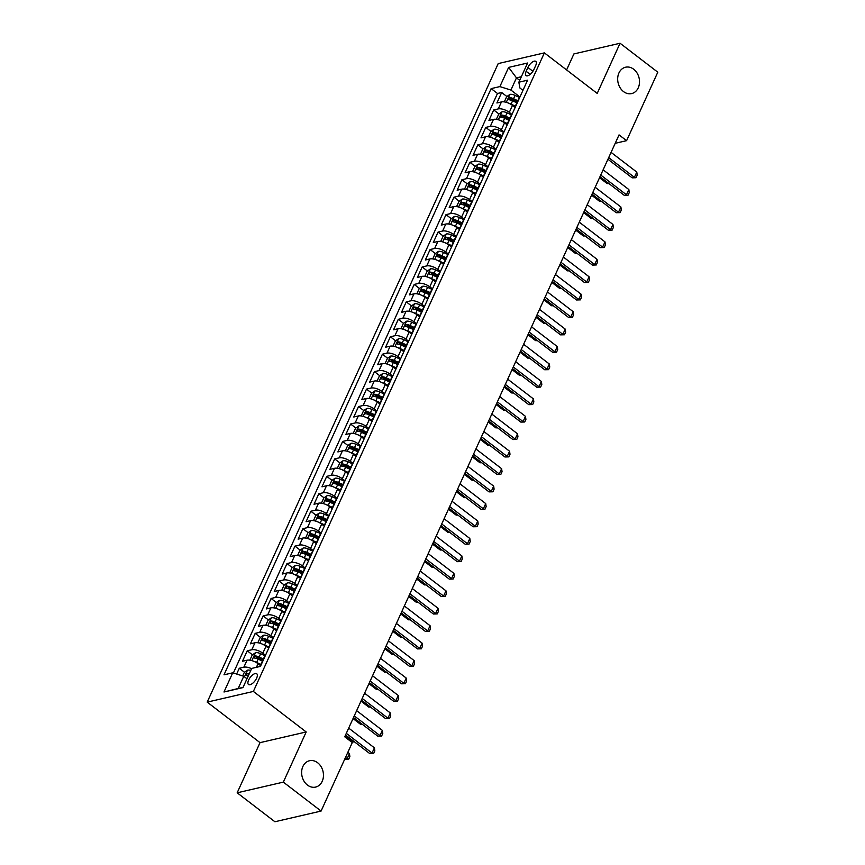 <?xml version="1.0" encoding="UTF-8"?>
<svg xmlns="http://www.w3.org/2000/svg" width="865" height="865" viewBox="0 0 865 865"><rect width="100%" height="100%" fill="white"/><g stroke="black" fill="none" stroke-linecap="round" stroke-linejoin="round"><path stroke-width="1.3" d="M317.639 762.746A13.526 10.758 -103 0 1 323.413 776.597A13.526 10.758 -103 0 1 315.595 787.085A13.526 10.758 -103 0 1 307.453 785.074A13.526 10.758 -103 0 1 301.68 771.223A13.526 10.758 -103 0 1 309.497 760.735A13.526 10.758 -103 0 1 317.639 762.746M633.688 69.232A13.526 10.758 -103 0 1 639.462 83.094A13.526 10.758 -103 0 1 631.645 93.582A13.526 10.758 -103 0 1 623.503 91.571A13.526 10.758 -103 0 1 617.729 77.72A13.526 10.758 -103 0 1 625.546 67.221A13.526 10.758 -103 0 1 633.688 69.232M256.613 678.203A6.769 2.952 -52.5 0 0 256.732 673.759A6.769 2.952 -52.5 0 0 248.623 680.052A6.769 2.952 -52.5 0 0 248.504 684.496A6.769 2.952 -52.5 0 0 256.613 678.203M237.172 792.805L283.342 782.122L306.199 731.963L260.03 742.646L237.172 792.805L274.908 821.75L321.077 811.067L352.282 742.581L344.735 736.796L619.048 134.886L626.595 140.671L657.8 72.195L620.064 43.25L573.895 53.933L566.597 69.935M260.03 742.646L207.2 702.12L498.208 63.578L544.377 52.884L253.369 691.438L207.2 702.12M515.151 107.455L512.48 105.4A8.455 3.557 -155.5 0 0 501.451 101.929L496.899 102.978L501.668 92.512L506.912 96.534M510.75 99.486L512.329 100.697M511.972 114.429L509.301 112.385A8.455 3.557 -155.5 0 0 498.272 108.904L493.71 109.963L498.964 113.985M502.803 116.926L504.382 118.137M493.71 109.963L488.941 120.43L493.493 119.37A8.455 3.557 -155.5 0 1 504.522 122.852L507.204 124.906M499.256 142.347L496.575 140.292A8.455 3.557 -155.5 0 0 485.546 136.821L480.994 137.87L485.762 127.404L491.006 131.437M494.856 134.378L496.434 135.589M491.298 159.798L488.628 157.744A8.455 3.557 -155.5 0 0 477.599 154.262L473.036 155.322L477.815 144.855L483.059 148.877M486.898 151.829L488.476 153.029M483.351 177.238L480.67 175.184A8.455 3.557 -155.5 0 0 469.641 171.713L465.089 172.762L469.857 162.296L475.112 166.329M478.95 169.27L480.529 170.481M475.404 194.69L472.723 192.636A8.455 3.557 -155.5 0 0 461.694 189.165L457.142 190.213L461.91 179.747L467.154 183.769M471.003 186.721L472.571 187.932M467.446 212.13L464.775 210.087A8.455 3.557 -155.5 0 0 453.747 206.605L449.184 207.665L453.963 197.188L459.207 201.221M463.045 204.162L464.624 205.373M459.499 229.582L456.817 227.527A8.455 3.557 -155.5 0 0 445.789 224.057L441.236 225.105L446.005 214.639L451.26 218.661M455.098 221.613L456.677 222.824M451.552 247.033L448.87 244.979A8.455 3.557 -155.5 0 0 437.841 241.497L433.289 242.557L438.058 232.09L443.302 236.113M447.151 239.054L448.719 240.265M443.594 264.474L440.923 262.419A8.455 3.557 -155.5 0 0 429.894 258.949L425.331 259.997L430.11 249.531L435.355 253.564M439.193 256.505L440.772 257.716M435.646 281.925L432.965 279.871A8.455 3.557 -155.5 0 0 421.936 276.389L417.384 277.449L422.152 266.982L427.407 271.005M431.246 273.956L432.824 275.156M427.699 299.366L425.018 297.311A8.455 3.557 -155.5 0 0 413.989 293.841L409.437 294.889L414.205 284.423L419.449 288.456M423.299 291.397L424.866 292.608M419.741 316.817L417.071 314.763A8.455 3.557 -155.5 0 0 406.042 311.292L401.479 312.341L406.258 301.874L411.502 305.896M415.341 308.848L416.919 310.059M411.794 334.258L409.113 332.214A8.455 3.557 -155.5 0 0 398.084 328.732L393.532 329.792L398.3 319.315L403.555 323.348M407.393 326.289L408.972 327.5M403.847 351.709L401.165 349.655A8.455 3.557 -155.5 0 0 390.137 346.184L385.585 347.233L390.353 336.766L395.597 340.788M399.446 343.74L401.014 344.951M395.889 369.16L393.218 367.106A8.455 3.557 -155.5 0 0 382.189 363.624L377.627 364.684L382.406 354.218L387.65 358.24M391.488 361.181L393.067 362.392M387.942 386.601L385.26 384.547A8.455 3.557 -155.5 0 0 374.231 381.076L369.679 382.125L374.448 371.658L379.703 375.691M383.541 378.632L385.12 379.843M379.984 404.052L377.313 401.998A8.455 3.557 -155.5 0 0 366.284 398.516L361.732 399.576L366.5 389.109L371.745 393.132M375.594 396.084L377.162 397.284M372.036 421.493L369.366 419.439A8.455 3.557 -155.5 0 0 358.337 415.968L353.774 417.017L358.543 406.55L363.797 410.583M367.636 413.524L369.214 414.735M364.089 438.944L361.408 436.89A8.455 3.557 -155.5 0 0 350.379 433.419L345.827 434.468L350.595 424.001L355.85 428.024M359.689 430.975L361.267 432.186M356.131 456.385L353.461 454.341A8.455 3.557 -155.5 0 0 342.432 450.86L337.88 451.919L342.648 441.442L347.892 445.475M351.741 448.416L353.309 449.627M348.184 473.836L345.513 471.782A8.455 3.557 -155.5 0 0 334.474 468.311L329.922 469.36L334.69 458.893L339.945 462.916M343.783 465.867L345.362 467.078M340.237 491.288L337.555 489.233A8.455 3.557 -155.5 0 0 326.527 485.752L321.975 486.811L326.743 476.345L331.998 480.367M335.836 483.308L337.415 484.519M332.279 508.728L329.608 506.674A8.455 3.557 -155.5 0 0 318.579 503.203L314.027 504.252L318.796 493.785L324.04 497.818M327.889 500.759L329.457 501.97M324.332 526.179L321.65 524.125A8.455 3.557 -155.5 0 0 310.621 520.644L306.069 521.703L310.838 511.237L316.093 515.259M319.931 518.211L321.51 519.411M316.385 543.62L313.703 541.566A8.455 3.557 -155.5 0 0 302.674 538.095L298.122 539.144L302.891 528.677L308.145 532.71M311.984 535.651L313.562 536.862M308.427 561.071L305.756 559.017A8.455 3.557 -155.5 0 0 294.727 555.546L290.164 556.595L294.943 546.129L300.187 550.151M304.026 553.103L305.604 554.314M300.479 578.512L297.798 576.468A8.455 3.557 -155.5 0 0 286.769 572.987L282.217 574.046L286.985 563.569L292.24 567.602M296.079 570.543L297.657 571.754M292.532 595.963L289.851 593.909A8.455 3.557 -155.5 0 0 278.822 590.438L274.27 591.487L279.038 581.021L284.282 585.043M288.132 587.995L289.71 589.206M284.574 613.415L281.904 611.36A8.455 3.557 -155.5 0 0 270.875 607.879L266.312 608.938L271.091 598.472L276.335 602.494M280.173 605.435L281.752 606.646M276.627 630.855L273.946 628.801A8.455 3.557 -155.5 0 0 262.917 625.33L258.365 626.379L263.133 615.912L268.388 619.946M272.226 622.887L273.805 624.098M268.68 648.307L265.998 646.252A8.455 3.557 -155.5 0 0 254.97 642.771L250.418 643.83L255.186 633.364L260.43 637.386M264.279 640.338L265.847 641.538M260.722 665.747L258.051 663.693A8.455 3.557 -155.5 0 0 247.022 660.222L242.46 661.271L247.239 650.804L252.483 654.837M256.321 657.778L257.9 658.989M527.909 67.47L526.158 71.308A6.552 2.855 -52.5 0 0 526.039 75.612A6.552 2.855 -52.5 0 0 533.9 69.514L535.64 65.675A6.552 2.855 -52.5 0 0 535.77 61.372A6.552 2.855 -52.5 0 0 527.909 67.47L532.905 71.298M519.703 80.337L516.47 77.861L510.912 90.068L499.884 86.597L491.147 88.619L223.992 674.83L232.728 672.808L223.981 692L242.946 687.61L251.693 668.418L260.43 666.396L527.585 80.186L518.849 82.207L519.897 87.992L522.957 90.338M499.884 86.597L508.631 67.405L527.596 63.015L518.849 82.207M265.49 655.281L262.819 653.226L265.998 646.252M273.448 637.84L270.767 635.786L273.946 628.801M281.395 620.389L278.725 618.334L281.904 611.36M289.353 602.937L286.672 600.894L289.851 593.909M297.3 585.497L294.619 583.442L297.798 576.468M305.248 568.046L302.577 565.991L305.756 559.017M313.206 550.605L310.524 548.551L313.703 541.566M321.153 533.154L318.471 531.099L321.65 524.125M329.1 515.713L326.429 513.659L329.608 506.674M337.058 498.262L334.377 496.207L337.555 489.233M345.005 480.81L342.324 478.767L345.513 471.782M352.952 463.37L350.282 461.315L353.461 454.341M360.91 445.918L358.229 443.864L361.408 436.89M368.858 428.478L366.176 426.423L369.366 419.439M376.805 411.026L374.134 408.972L377.313 401.998M384.763 393.586L382.081 391.531L385.26 384.547M392.71 376.134L390.029 374.08L393.218 367.106M400.657 358.683L397.986 356.639L401.165 349.655M408.615 341.243L405.934 339.188L409.113 332.214M416.562 323.791L413.892 321.737L417.071 314.763M424.51 306.351L421.839 304.296L425.018 297.311M432.468 288.899L429.786 286.845L432.965 279.871M440.415 271.459L437.744 269.404L440.923 262.419M448.362 254.007L445.691 251.953L448.87 244.979M456.32 236.556L453.638 234.512L456.817 227.527M464.267 219.115L461.596 217.061L464.775 210.087M472.225 201.664L469.544 199.61L472.723 192.636M480.172 184.223L477.491 182.169L480.67 175.184M488.12 166.772L485.449 164.718L488.628 157.744M496.078 149.331L493.396 147.277L496.575 140.292M504.025 131.88L501.343 129.826L504.522 122.852M501.668 92.512L497.483 93.474L233.377 673.013M251.574 668.688A8.455 3.557 24.5 0 0 243.844 667.196L239.281 668.256L236.642 674.04M247.239 650.804L251.791 649.756A8.455 3.557 24.5 0 1 262.819 653.226M255.186 633.364L259.738 632.304A8.455 3.557 24.5 0 1 270.767 635.786M263.133 615.912L267.696 614.864A8.455 3.557 24.5 0 1 278.725 618.334M271.091 598.472L275.643 597.412A8.455 3.557 24.5 0 1 286.672 600.894M279.038 581.021L283.59 579.972A8.455 3.557 24.5 0 1 294.619 583.442M286.985 563.569L291.548 562.52A8.455 3.557 24.5 0 1 302.577 565.991M294.943 546.129L299.495 545.069A8.455 3.557 24.5 0 1 310.524 548.551M302.891 528.677L307.443 527.628A8.455 3.557 24.5 0 1 318.471 531.099M310.838 511.237L315.401 510.177A8.455 3.557 24.5 0 1 326.429 513.659M318.796 493.785L323.348 492.736A8.455 3.557 24.5 0 1 334.377 496.207M326.743 476.345L331.295 475.285A8.455 3.557 24.5 0 1 342.324 478.767M334.69 458.893L339.253 457.845A8.455 3.557 24.5 0 1 350.282 461.315M342.648 441.442L347.2 440.393A8.455 3.557 24.5 0 1 358.229 443.864M350.595 424.001L355.147 422.942A8.455 3.557 24.5 0 1 366.176 426.423M358.543 406.55L363.105 405.501A8.455 3.557 24.5 0 1 374.134 408.972M366.5 389.109L371.053 388.05A8.455 3.557 24.5 0 1 382.081 391.531M374.448 371.658L379 370.609A8.455 3.557 24.5 0 1 390.029 374.08M382.406 354.218L386.958 353.158A8.455 3.557 24.5 0 1 397.986 356.639M390.353 336.766L394.905 335.717A8.455 3.557 24.5 0 1 405.934 339.188M398.3 319.315L402.852 318.266A8.455 3.557 24.5 0 1 413.892 321.737M406.258 301.874L410.81 300.815A8.455 3.557 24.5 0 1 421.839 304.296M414.205 284.423L418.757 283.374A8.455 3.557 24.5 0 1 429.786 286.845M422.152 266.982L426.715 265.923A8.455 3.557 24.5 0 1 437.744 269.404M430.11 249.531L434.663 248.482A8.455 3.557 24.5 0 1 445.691 251.953M438.058 232.09L442.61 231.031A8.455 3.557 24.5 0 1 453.638 234.512M446.005 214.639L450.568 213.59A8.455 3.557 24.5 0 1 461.596 217.061M453.963 197.188L458.515 196.139A8.455 3.557 24.5 0 1 469.544 199.61M461.91 179.747L466.462 178.687A8.455 3.557 24.5 0 1 477.491 182.169M469.857 162.296L474.42 161.247A8.455 3.557 24.5 0 1 485.449 164.718M477.815 144.855L482.367 143.795A8.455 3.557 24.5 0 1 493.396 147.277M485.762 127.404L490.314 126.355A8.455 3.557 24.5 0 1 501.343 129.826M516.34 104.849A8.455 3.557 -155.5 0 0 515.583 105.638A8.455 3.557 -155.5 0 0 515.486 106.73M519.519 97.875A8.455 3.557 -155.5 0 0 518.762 98.664L515.583 105.638M519.93 96.988L510.912 90.068M283.342 782.122L321.077 811.067M306.199 731.963L253.369 691.438M544.377 52.884L597.207 93.409L620.064 43.25M615.21 143.309L626.595 140.671M521.346 76.736L516.47 77.861L508.631 67.405M246.979 678.755L243.757 676.279L238.189 688.497L243.054 687.372M497.483 93.474L491.147 88.619M239.281 668.256L244.536 672.278M511.572 115.315A8.455 3.557 -155.5 0 0 510.815 116.105L507.625 123.09A8.455 3.557 24.5 0 1 508.393 122.3M507.528 124.182A8.455 3.557 24.5 0 1 507.625 123.09M503.625 132.767A8.455 3.557 -155.5 0 0 502.857 133.556L499.678 140.53A8.455 3.557 24.5 0 1 500.446 139.741M499.581 141.622A8.455 3.557 24.5 0 1 499.678 140.53M495.667 150.207A8.455 3.557 -155.5 0 0 494.91 150.997L491.731 157.981A8.455 3.557 24.5 0 1 492.488 157.192M491.634 159.074A8.455 3.557 24.5 0 1 491.731 157.981M487.719 167.659A8.455 3.557 -155.5 0 0 486.963 168.448L483.773 175.422A8.455 3.557 24.5 0 1 484.541 174.633M483.676 176.525A8.455 3.557 24.5 0 1 483.773 175.422M479.772 185.099A8.455 3.557 -155.5 0 0 479.005 185.899L475.826 192.873A8.455 3.557 24.5 0 1 476.583 192.084M475.728 193.965A8.455 3.557 24.5 0 1 475.826 192.873M471.814 202.551A8.455 3.557 -155.5 0 0 471.057 203.34L467.879 210.325A8.455 3.557 24.5 0 1 468.635 209.525M467.781 211.417A8.455 3.557 24.5 0 1 467.879 210.325M463.867 220.002A8.455 3.557 -155.5 0 0 463.099 220.791L459.921 227.765A8.455 3.557 24.5 0 1 460.688 226.976M459.823 228.857A8.455 3.557 24.5 0 1 459.921 227.765M455.92 237.442A8.455 3.557 -155.5 0 0 455.152 238.232L451.973 245.217A8.455 3.557 24.5 0 1 452.73 244.427M451.876 246.309A8.455 3.557 24.5 0 1 451.973 245.217M447.962 254.894A8.455 3.557 -155.5 0 0 447.205 255.683L444.026 262.657A8.455 3.557 24.5 0 1 444.783 261.868M443.929 263.749A8.455 3.557 24.5 0 1 444.026 262.657M440.015 272.334A8.455 3.557 -155.5 0 0 439.247 273.124L436.068 280.109A8.455 3.557 24.5 0 1 436.836 279.319M435.971 281.201A8.455 3.557 24.5 0 1 436.068 280.109M432.068 289.786A8.455 3.557 -155.5 0 0 431.3 290.575L428.121 297.549A8.455 3.557 24.5 0 1 428.878 296.76M428.024 298.652A8.455 3.557 24.5 0 1 428.121 297.549M424.11 307.226A8.455 3.557 -155.5 0 0 423.353 308.026L420.174 315.001A8.455 3.557 24.5 0 1 420.931 314.211M420.076 316.093A8.455 3.557 24.5 0 1 420.174 315.001M416.162 324.678A8.455 3.557 -155.5 0 0 415.395 325.467L412.216 332.452A8.455 3.557 24.5 0 1 412.983 331.652M412.118 333.544A8.455 3.557 24.5 0 1 412.216 332.452M408.204 342.129A8.455 3.557 -155.5 0 0 407.447 342.918L404.269 349.893A8.455 3.557 24.5 0 1 405.025 349.103M404.171 350.985A8.455 3.557 24.5 0 1 404.269 349.893M400.257 359.57A8.455 3.557 -155.5 0 0 399.5 360.359L396.321 367.344A8.455 3.557 24.5 0 1 397.078 366.555M396.224 368.436A8.455 3.557 24.5 0 1 396.321 367.344M392.31 377.021A8.455 3.557 -155.5 0 0 391.542 377.81L388.363 384.784A8.455 3.557 24.5 0 1 389.131 383.995M388.266 385.877A8.455 3.557 24.5 0 1 388.363 384.784M384.352 394.462A8.455 3.557 -155.5 0 0 383.595 395.251L380.416 402.236A8.455 3.557 24.5 0 1 381.173 401.447M380.319 403.328A8.455 3.557 24.5 0 1 380.416 402.236M376.405 411.913A8.455 3.557 -155.5 0 0 375.648 412.702L372.469 419.676A8.455 3.557 24.5 0 1 373.226 418.887M372.372 420.779A8.455 3.557 24.5 0 1 372.469 419.676M368.458 429.354A8.455 3.557 -155.5 0 0 367.69 430.154L364.511 437.128A8.455 3.557 24.5 0 1 365.279 436.338M364.414 438.22A8.455 3.557 24.5 0 1 364.511 437.128M360.5 446.805A8.455 3.557 -155.5 0 0 359.743 447.594L356.564 454.579A8.455 3.557 24.5 0 1 357.321 453.779M356.466 455.671A8.455 3.557 24.5 0 1 356.564 454.579M352.552 464.256A8.455 3.557 -155.5 0 0 351.796 465.046L348.606 472.02A8.455 3.557 24.5 0 1 349.374 471.23M348.519 473.112A8.455 3.557 24.5 0 1 348.606 472.02M344.605 481.697A8.455 3.557 -155.5 0 0 343.838 482.486L340.659 489.471A8.455 3.557 24.5 0 1 341.426 488.682M340.561 490.563A8.455 3.557 24.5 0 1 340.659 489.471M336.647 499.148A8.455 3.557 -155.5 0 0 335.89 499.938L332.711 506.912A8.455 3.557 24.5 0 1 333.468 506.122M332.614 508.004A8.455 3.557 24.5 0 1 332.711 506.912M328.7 516.589A8.455 3.557 -155.5 0 0 327.943 517.378L324.753 524.363A8.455 3.557 24.5 0 1 325.521 523.574M324.656 525.455A8.455 3.557 24.5 0 1 324.753 524.363M320.753 534.04A8.455 3.557 -155.5 0 0 319.985 534.83L316.806 541.804A8.455 3.557 24.5 0 1 317.574 541.014M316.709 542.906A8.455 3.557 24.5 0 1 316.806 541.804M312.795 551.481A8.455 3.557 -155.5 0 0 312.038 552.281L308.859 559.255A8.455 3.557 24.5 0 1 309.616 558.466M308.762 560.347A8.455 3.557 24.5 0 1 308.859 559.255M304.848 568.932A8.455 3.557 -155.5 0 0 304.091 569.721L300.901 576.706A8.455 3.557 24.5 0 1 301.669 575.906M300.804 577.798A8.455 3.557 24.5 0 1 300.901 576.706M296.9 586.384A8.455 3.557 -155.5 0 0 296.133 587.173L292.954 594.147A8.455 3.557 24.5 0 1 293.711 593.358M292.857 595.239A8.455 3.557 24.5 0 1 292.954 594.147M288.942 603.824A8.455 3.557 -155.5 0 0 288.186 604.613L285.007 611.598A8.455 3.557 24.5 0 1 285.764 610.809M284.909 612.69A8.455 3.557 24.5 0 1 285.007 611.598M280.995 621.275A8.455 3.557 -155.5 0 0 280.228 622.065L277.049 629.039A8.455 3.557 24.5 0 1 277.816 628.25M276.951 630.131A8.455 3.557 24.5 0 1 277.049 629.039M273.048 638.716A8.455 3.557 -155.5 0 0 272.28 639.505L269.101 646.49A8.455 3.557 24.5 0 1 269.858 645.701M269.004 647.582A8.455 3.557 24.5 0 1 269.101 646.49M265.09 656.167A8.455 3.557 -155.5 0 0 264.333 656.957L261.154 663.931A8.455 3.557 24.5 0 1 261.911 663.141M232.728 672.808L243.757 676.279M261.057 665.034A8.455 3.557 24.5 0 1 261.154 663.931M223.981 692L238.189 688.497M611.079 152.37L636.791 172.092L637.224 175.119L636.024 177.736L632.164 177.844L607.933 159.268M636.791 172.092L634.402 177.325L608.69 157.603M636.024 177.736L632.164 177.844M509.096 103.378A5.601 2.357 24.5 0 1 511.085 104.124L515.443 106.2M504.306 101.897L506.674 96.707L509.961 94.382A5.601 2.357 24.5 0 1 515.064 95.409L519.649 97.583M517.811 100.74L513.55 98.718A5.601 2.357 -155.5 0 0 509.572 97.626L508.62 99.724A5.601 2.357 24.5 0 1 512.599 100.816L516.859 102.838M509.572 97.626L511.745 99.291A2.855 1.2 24.5 0 1 512.977 99.734L517.335 101.8M599.521 177.725L607.198 183.618L608.582 183.304M608.982 183.607L607.198 183.618M603.121 169.821L628.844 189.543L629.266 192.571L628.077 195.187L624.206 195.295L599.986 176.709M628.844 189.543L626.455 194.776L600.743 175.054M628.077 195.187L624.206 195.295M595.174 187.262L620.886 206.984L621.319 210.011L620.129 212.628L616.258 212.736L592.028 194.16M620.886 206.984L618.507 212.217L592.795 192.495M620.129 212.628L616.258 212.736M587.227 204.713L612.939 224.435L613.371 227.463L612.171 230.079L608.311 230.187L584.08 211.601M612.939 224.435L610.549 229.668L584.837 209.946M612.171 230.079L608.311 230.187M579.269 222.154L604.992 241.876L605.413 244.914L604.224 247.531L600.353 247.628L576.133 229.052M604.992 241.876L602.602 247.109L576.89 227.387M604.224 247.531L600.353 247.628M501.149 120.83A5.601 2.357 24.5 0 1 503.138 121.576L507.496 123.641M496.359 119.348L498.727 114.158L502.014 111.834A5.601 2.357 24.5 0 1 507.106 112.85L511.702 115.034M509.863 118.191L505.593 116.169A5.601 2.357 -155.5 0 0 501.624 115.077L500.673 117.164A5.601 2.357 24.5 0 1 504.641 118.256L508.912 120.278M501.624 115.077L503.798 116.743A2.855 1.2 24.5 0 1 505.03 117.175L509.377 119.24M591.574 195.176L599.25 201.069L600.624 200.756M601.024 201.058L599.25 201.069M493.191 138.27A5.601 2.357 24.5 0 1 495.18 139.027L499.538 141.092M488.411 136.789L490.769 131.599L494.066 129.274A5.601 2.357 24.5 0 1 499.159 130.301L503.754 132.475M501.905 135.632L497.645 133.61A5.601 2.357 -155.5 0 0 493.677 132.518L492.715 134.616A5.601 2.357 24.5 0 1 496.694 135.708L500.954 137.73M493.677 132.518L495.85 134.183A2.855 1.2 24.5 0 1 497.083 134.626L501.43 136.692M583.615 212.628L591.303 218.521L592.676 218.196M593.076 218.51L591.303 218.521M485.243 155.722A5.601 2.357 24.5 0 1 487.233 156.468L491.59 158.533M480.453 154.24L482.821 149.05L486.108 146.726A5.601 2.357 24.5 0 1 491.212 147.742L495.796 149.926M493.958 153.083L489.698 151.061A5.601 2.357 -155.5 0 0 485.719 149.969L484.768 152.056A5.601 2.357 24.5 0 1 488.747 153.159L493.007 155.181M485.719 149.969L487.892 151.635A2.855 1.2 24.5 0 1 489.125 152.078L493.483 154.132M575.668 230.068L583.345 235.961L584.729 235.648M585.129 235.95L583.345 235.961M477.285 173.162A5.601 2.357 24.5 0 1 479.275 173.919L483.643 175.984M472.506 171.681L474.874 166.491L478.161 164.177A5.601 2.357 24.5 0 1 483.254 165.193L487.849 167.367M486.011 170.524L481.74 168.513A5.601 2.357 -155.5 0 0 477.772 167.41L476.82 169.508A5.601 2.357 24.5 0 1 480.789 170.6L485.06 172.622M477.772 167.41L479.945 169.075A2.855 1.2 24.5 0 1 481.178 169.518L485.525 171.584M567.721 247.52L575.398 253.413L576.771 253.088M577.171 253.402L575.398 253.413M571.322 239.605L597.034 259.327L597.466 262.354L596.277 264.971L592.406 265.079L568.175 246.503M597.034 259.327L594.655 264.56L568.932 244.838M596.277 264.971L592.406 265.079M469.338 190.614A5.601 2.357 24.5 0 1 471.328 191.36L475.685 193.425M464.548 189.132L466.916 183.942L470.214 181.618A5.601 2.357 24.5 0 1 475.307 182.645L479.902 184.818M478.053 187.975L473.793 185.953A5.601 2.357 -155.5 0 0 469.825 184.861L468.862 186.959A5.601 2.357 24.5 0 1 472.841 188.051L477.102 190.073M469.825 184.861L471.998 186.526A2.855 1.2 24.5 0 1 473.231 186.97L477.577 189.024M559.763 264.96L567.451 270.853L568.824 270.54M569.224 270.842L567.451 270.853M563.375 257.046L589.087 276.768L589.519 279.806L588.319 282.423L584.459 282.531L560.228 263.944M589.087 276.768L586.697 282.012L560.985 262.279M588.319 282.423L584.459 282.531M461.391 208.054A5.601 2.357 24.5 0 1 463.381 208.811L467.738 210.876M456.601 206.573L458.969 201.394L462.256 199.069A5.601 2.357 24.5 0 1 467.349 200.085L471.944 202.259M470.106 205.427L465.846 203.405A5.601 2.357 -155.5 0 0 461.867 202.313L460.915 204.399A5.601 2.357 24.5 0 1 464.894 205.492L469.154 207.513M461.867 202.313L464.04 203.978A2.855 1.2 24.5 0 1 465.273 204.41L469.63 206.476M551.816 282.412L559.493 288.305L560.877 287.98M561.277 288.294L559.493 288.305M555.416 274.497L581.139 294.219L581.561 297.246L580.372 299.863L576.501 299.971L552.281 281.395M581.139 294.219L578.75 299.452L553.038 279.73M580.372 299.863L576.501 299.971M453.433 225.506A5.601 2.357 24.5 0 1 455.423 226.252L459.791 228.328M448.654 224.024L451.011 218.834L454.309 216.51A5.601 2.357 24.5 0 1 459.401 217.537L463.997 219.71M462.159 222.867L457.888 220.845A5.601 2.357 -155.5 0 0 453.92 219.753L452.968 221.851A5.601 2.357 24.5 0 1 456.936 222.943L461.207 224.965M453.92 219.753L456.093 221.418A2.855 1.2 24.5 0 1 457.325 221.862L461.672 223.927M543.858 299.852L551.546 305.745L552.919 305.432M553.319 305.734L551.546 305.745M547.469 291.948L573.181 311.67L573.614 314.698L572.425 317.314L568.554 317.423L544.323 298.836M573.181 311.67L570.803 316.904L545.08 297.182M572.425 317.314L568.554 317.423M445.486 242.957A5.601 2.357 24.5 0 1 447.475 243.703L451.833 245.768M440.696 241.476L443.064 236.286L446.362 233.961A5.601 2.357 24.5 0 1 451.454 234.977L456.05 237.161M454.201 240.319L449.941 238.297A5.601 2.357 -155.5 0 0 445.972 237.205L445.01 239.291A5.601 2.357 24.5 0 1 448.989 240.383L453.249 242.405M445.972 237.205L448.135 238.87A2.855 1.2 24.5 0 1 449.378 239.302L453.725 241.367M535.911 317.304L543.598 323.196L544.972 322.883M545.372 323.186L543.598 323.196M539.522 309.389L565.234 329.111L565.667 332.138L564.467 334.755L560.596 334.863L536.376 316.287M565.234 329.111L562.845 334.344L537.133 314.622M564.467 334.755L560.596 334.863M437.539 260.397A5.601 2.357 24.5 0 1 439.528 261.154L443.886 263.219M432.749 258.916L435.117 253.726L438.404 251.401A5.601 2.357 24.5 0 1 443.496 252.429L448.092 254.602M446.254 257.759L441.993 255.737A5.601 2.357 -155.5 0 0 438.014 254.645L437.063 256.743A5.601 2.357 24.5 0 1 441.031 257.835L445.302 259.857M438.014 254.645L440.188 256.31A2.855 1.2 24.5 0 1 441.42 256.754L445.778 258.819M527.964 334.755L535.64 340.648L537.024 340.323M537.425 340.637L535.64 340.648M531.564 326.84L557.276 346.562L557.709 349.59L556.519 352.206L552.649 352.315L528.429 333.728M557.276 346.562L554.898 351.796L529.185 332.074M556.519 352.206L552.649 352.315M429.581 277.849A5.601 2.357 24.5 0 1 431.57 278.595L435.938 280.66M424.802 276.368L427.159 271.178L430.456 268.853A5.601 2.357 24.5 0 1 435.549 269.869L440.144 272.053M438.306 275.211L434.035 273.189A5.601 2.357 -155.5 0 0 430.067 272.097L429.116 274.183A5.601 2.357 24.5 0 1 433.084 275.286L437.344 277.308M430.067 272.097L432.24 273.762A2.855 1.2 24.5 0 1 433.473 274.205L437.82 276.259M520.006 352.196L527.693 358.088L529.066 357.775M529.466 358.078L527.693 358.088M523.617 344.281L549.329 364.003L549.762 367.041L548.572 369.658L544.701 369.755L520.471 351.179M549.329 364.003L546.95 369.236L521.227 349.514M548.572 369.658L544.701 369.755M421.633 295.289A5.601 2.357 24.5 0 1 423.623 296.046L427.98 298.111M416.844 293.808L419.211 288.618L422.509 286.304A5.601 2.357 24.5 0 1 427.602 287.321L432.197 289.494M430.348 292.651L426.088 290.64A5.601 2.357 -155.5 0 0 422.12 289.537L421.158 291.635A5.601 2.357 24.5 0 1 425.137 292.727L429.397 294.749M422.12 289.537L424.282 291.202A2.855 1.2 24.5 0 1 425.515 291.646L429.873 293.711M512.058 369.647L519.746 375.54L521.119 375.215M521.519 375.529L519.746 375.54M515.67 361.732L541.382 381.454L541.814 384.482L540.614 387.098L536.743 387.206L512.523 368.631M541.382 381.454L538.992 386.687L513.28 366.965M540.614 387.098L536.743 387.206M413.686 312.741A5.601 2.357 24.5 0 1 415.676 313.487L420.033 315.552M408.896 311.259L411.264 306.069L414.551 303.745A5.601 2.357 24.5 0 1 419.644 304.772L424.239 306.945M422.401 310.103L418.141 308.081A5.601 2.357 -155.5 0 0 414.162 306.989L413.211 309.086A5.601 2.357 24.5 0 1 417.179 310.178L421.45 312.2M414.162 306.989L416.335 308.654A2.855 1.2 24.5 0 1 417.568 309.097L421.925 311.151M504.111 387.088L511.788 392.98L513.161 392.667M513.572 392.97L511.788 392.98M405.728 330.181A5.601 2.357 24.5 0 1 407.718 330.938L412.086 333.003M400.949 328.7L403.306 323.521L406.604 321.196A5.601 2.357 24.5 0 1 411.697 322.213L416.292 324.386M414.454 327.554L410.183 325.532A5.601 2.357 -155.5 0 0 406.215 324.44L405.263 326.527A5.601 2.357 24.5 0 1 409.232 327.619L413.492 329.641M406.215 324.44L408.388 326.105A2.855 1.2 24.5 0 1 409.621 326.538L413.967 328.603M496.153 404.539L503.841 410.432L505.214 410.107M505.614 410.421L503.841 410.432M397.781 347.633A5.601 2.357 24.5 0 1 399.771 348.379L404.128 350.455M392.991 346.151L395.359 340.961L398.646 338.637A5.601 2.357 24.5 0 1 403.75 339.664L408.345 341.837M406.496 344.994L402.236 342.973A5.601 2.357 -155.5 0 0 398.268 341.88L397.305 343.978A5.601 2.357 24.5 0 1 401.284 345.07L405.544 347.092M398.268 341.88L400.43 343.546A2.855 1.2 24.5 0 1 401.663 343.989L406.02 346.054M488.206 421.979L495.883 427.872L497.267 427.559M497.667 427.861L495.883 427.872M507.712 379.173L533.424 398.895L533.856 401.933L532.667 404.55L528.796 404.658L504.576 386.071M533.424 398.895L531.045 404.139L505.333 384.406M532.667 404.55L528.796 404.658M499.765 396.624L525.477 416.346L525.909 419.374L524.72 421.99L520.849 422.098L496.618 403.522M525.477 416.346L523.087 421.579L497.375 401.857M524.72 421.99L520.849 422.098M491.817 414.075L517.529 433.798L517.962 436.825L516.762 439.442L512.891 439.55L488.671 420.963M517.529 433.798L515.14 439.031L489.428 419.309M516.762 439.442L512.891 439.55M389.834 365.084A5.601 2.357 24.5 0 1 391.823 365.83L396.181 367.895M385.044 363.603L387.412 358.413L390.699 356.088A5.601 2.357 24.5 0 1 395.792 357.104L400.387 359.289M398.549 362.446L394.289 360.424A5.601 2.357 -155.5 0 0 390.31 359.332L389.358 361.419A5.601 2.357 24.5 0 1 393.326 362.511L397.597 364.533M390.31 359.332L392.483 360.997A2.855 1.2 24.5 0 1 393.716 361.429L398.073 363.495M480.259 439.431L487.936 445.324L489.309 445.01M489.72 445.313L487.936 445.324M483.859 431.516L509.572 451.238L510.004 454.266L508.815 456.882L504.944 456.99L480.724 438.414M509.572 451.238L507.193 456.471L481.481 436.749M508.815 456.882L504.944 456.99M381.876 382.525A5.601 2.357 24.5 0 1 383.865 383.282L388.234 385.347M377.097 381.043L379.454 375.853L382.752 373.529A5.601 2.357 24.5 0 1 387.844 374.556L392.44 376.729M390.602 379.886L386.331 377.864A5.601 2.357 -155.5 0 0 382.362 376.772L381.411 378.87A5.601 2.357 24.5 0 1 385.379 379.962L389.639 381.984M382.362 376.772L384.536 378.438A2.855 1.2 24.5 0 1 385.768 378.881L390.115 380.946M472.301 456.882L479.989 462.775L481.362 462.451M481.762 462.764L479.989 462.775M475.912 448.967L501.624 468.689L502.057 471.717L500.867 474.334L496.997 474.442L472.766 455.855M501.624 468.689L499.235 473.923L473.523 454.201M500.867 474.334L496.997 474.442M373.929 399.976A5.601 2.357 24.5 0 1 375.918 400.722L380.276 402.787M369.139 398.495L371.507 393.305L374.794 390.98A5.601 2.357 24.5 0 1 379.897 391.996L384.493 394.18M382.644 397.338L378.383 395.316A5.601 2.357 -155.5 0 0 374.404 394.224L373.453 396.311A5.601 2.357 24.5 0 1 377.432 397.413L381.692 399.435M374.404 394.224L376.578 395.889A2.855 1.2 24.5 0 1 377.81 396.332L382.168 398.387M464.354 474.323L472.031 480.216L473.414 479.902M473.815 480.205L472.031 480.216M467.965 466.408L493.677 486.13L494.099 489.168L492.909 491.785L489.039 491.882L464.819 473.306M493.677 486.13L491.288 491.363L465.575 471.641M492.909 491.785L489.039 491.882M365.982 417.417A5.601 2.357 24.5 0 1 367.971 418.173L372.328 420.239M361.192 415.935L363.56 410.745L366.846 408.431A5.601 2.357 24.5 0 1 371.939 409.448L376.535 411.621M374.696 414.778L370.436 412.767A5.601 2.357 -155.5 0 0 366.457 411.664L365.506 413.762A5.601 2.357 24.5 0 1 369.474 414.854L373.745 416.876M366.457 411.664L368.631 413.329A2.855 1.2 24.5 0 1 369.863 413.773L374.221 415.838M456.406 491.774L464.083 497.667L465.457 497.343M465.867 497.656L464.083 497.667M460.007 483.859L485.719 503.581L486.152 506.609L484.962 509.226L481.091 509.334L456.871 490.758M485.719 503.581L483.34 508.815L457.628 489.093M484.962 509.226L481.091 509.334M358.024 434.868A5.601 2.357 24.5 0 1 360.013 435.614L364.381 437.679M353.244 433.387L355.601 428.197L358.899 425.872A5.601 2.357 24.5 0 1 363.992 426.899L368.587 429.072M366.749 432.23L362.478 430.208A5.601 2.357 -155.5 0 0 358.51 429.116L357.559 431.213A5.601 2.357 24.5 0 1 361.527 432.305L365.787 434.327M358.51 429.116L360.683 430.781A2.855 1.2 24.5 0 1 361.916 431.224L366.263 433.279M448.448 509.215L456.136 515.107L457.509 514.794M457.909 515.097L456.136 515.107M452.06 501.3L477.772 521.022L478.204 524.06L477.004 526.677L473.144 526.785L448.913 508.198M477.772 521.022L475.382 526.266L449.67 506.533M477.004 526.677L473.144 526.785M350.076 452.309A5.601 2.357 24.5 0 1 352.066 453.065L356.423 455.131M345.286 450.827L347.654 445.648L350.941 443.323A5.601 2.357 24.5 0 1 356.045 444.34L360.629 446.513M358.791 449.681L354.531 447.659A5.601 2.357 -155.5 0 0 350.552 446.567L349.601 448.654A5.601 2.357 24.5 0 1 353.58 449.746L357.84 451.768M350.552 446.567L352.725 448.232A2.855 1.2 24.5 0 1 353.958 448.665L358.315 450.73M440.501 526.666L448.178 532.559L449.562 532.235M449.962 532.548L448.178 532.559M444.113 518.751L469.825 538.473L470.246 541.501L469.057 544.117L465.186 544.226L440.966 525.65M469.825 538.473L467.435 543.707L441.723 523.985M469.057 544.117L465.186 544.226M342.129 469.76A5.601 2.357 24.5 0 1 344.119 470.506L348.476 472.582M337.339 468.279L339.707 463.089L342.994 460.764A5.601 2.357 24.5 0 1 348.087 461.791L352.682 463.964M350.844 467.122L346.584 465.1A5.601 2.357 -155.5 0 0 342.605 464.008L341.653 466.105A5.601 2.357 24.5 0 1 345.622 467.197L349.893 469.219M342.605 464.008L344.778 465.673A2.855 1.2 24.5 0 1 346.011 466.116L350.357 468.181M432.554 544.107L440.231 549.999L441.604 549.686M442.015 549.989L440.231 549.999M436.155 536.203L461.867 555.925L462.299 558.952L461.11 561.569L457.239 561.677L433.019 543.09M461.867 555.925L459.488 561.158L433.776 541.436M461.11 561.569L457.239 561.677M334.171 487.211A5.601 2.357 24.5 0 1 336.161 487.957L340.518 490.022M329.392 485.73L331.749 480.54L335.047 478.215A5.601 2.357 24.5 0 1 340.14 479.232L344.735 481.416M342.897 484.573L338.626 482.551A5.601 2.357 -155.5 0 0 334.658 481.459L333.706 483.546A5.601 2.357 24.5 0 1 337.674 484.638L341.935 486.66M334.658 481.459L336.831 483.124A2.855 1.2 24.5 0 1 338.064 483.557L342.41 485.622M424.596 561.558L432.284 567.451L433.657 567.137M434.057 567.44L432.284 567.451M428.207 553.643L453.92 573.365L454.352 576.393L453.152 579.009L449.292 579.118L425.061 560.542M453.92 573.365L451.53 578.599L425.818 558.876M453.152 579.009L449.292 579.118M420.26 571.095L445.972 590.817L446.394 593.844L445.205 596.461L441.334 596.569L417.114 577.982M445.972 590.817L443.583 596.05L417.871 576.328M445.205 596.461L441.334 596.569M412.302 588.535L438.014 608.257L438.447 611.296L437.257 613.912L433.387 614.009L409.167 595.434M438.014 608.257L435.636 613.49L409.924 593.768M437.257 613.912L433.387 614.009M326.224 504.652A5.601 2.357 24.5 0 1 328.213 505.409L332.571 507.474M321.434 503.171L323.802 497.981L327.089 495.656A5.601 2.357 24.5 0 1 332.192 496.683L336.777 498.856M334.939 502.014L330.679 499.992A5.601 2.357 -155.5 0 0 326.7 498.9L325.748 500.997A5.601 2.357 24.5 0 1 329.727 502.089L333.987 504.111M326.7 498.9L328.873 500.565A2.855 1.2 24.5 0 1 330.106 501.008L334.463 503.073M416.649 579.009L424.326 584.902L425.71 584.578M426.11 584.891L424.326 584.902M318.277 522.103A5.601 2.357 24.5 0 1 320.266 522.849L324.624 524.914M313.487 520.622L315.855 515.432L319.142 513.107A5.601 2.357 24.5 0 1 324.234 514.124L328.83 516.308M326.992 519.465L322.732 517.443A5.601 2.357 -155.5 0 0 318.752 516.351L317.801 518.438A5.601 2.357 24.5 0 1 321.769 519.541L326.04 521.563M318.752 516.351L320.926 518.016A2.855 1.2 24.5 0 1 322.158 518.459L326.505 520.514M408.702 596.45L416.379 602.343L417.752 602.029M418.163 602.332L416.379 602.343M310.319 539.544A5.601 2.357 24.5 0 1 312.308 540.301L316.666 542.366M305.54 538.062L307.897 532.872L311.195 530.559A5.601 2.357 24.5 0 1 316.287 531.575L320.883 533.748M319.044 536.906L314.774 534.894A5.601 2.357 -155.5 0 0 310.805 533.792L309.843 535.889A5.601 2.357 24.5 0 1 313.822 536.981L318.082 539.003M310.805 533.792L312.979 535.457A2.855 1.2 24.5 0 1 314.211 535.9L318.558 537.965M400.744 613.901L408.431 619.794L409.805 619.47M410.205 619.783L408.431 619.794M404.355 605.987L430.067 625.709L430.5 628.736L429.3 631.353L425.439 631.461L401.209 612.885M430.067 625.709L427.678 630.942L401.966 611.22M429.3 631.353L425.439 631.461M302.372 556.995A5.601 2.357 24.5 0 1 304.361 557.741L308.719 559.806M297.582 555.514L299.95 550.324L303.237 547.999A5.601 2.357 24.5 0 1 308.34 549.026L312.925 551.2M311.086 554.357L306.826 552.335A5.601 2.357 -155.5 0 0 302.847 551.243L301.896 553.341A5.601 2.357 24.5 0 1 305.875 554.433L310.135 556.455M302.847 551.243L305.021 552.908A2.855 1.2 24.5 0 1 306.253 553.351L310.611 555.406M392.796 631.342L400.473 637.235L401.857 636.921M402.257 637.224L400.473 637.235M396.397 623.427L422.12 643.149L422.542 646.187L421.352 648.804L417.481 648.912L393.261 630.326M422.12 643.149L419.73 648.393L394.018 628.66M421.352 648.804L417.481 648.912M294.424 574.436A5.601 2.357 24.5 0 1 296.414 575.193L300.771 577.258M289.634 572.954L292.002 567.775L295.289 565.451A5.601 2.357 24.5 0 1 300.382 566.467L304.977 568.64M303.139 571.808L298.868 569.786A5.601 2.357 -155.5 0 0 294.9 568.694L293.949 570.781A5.601 2.357 24.5 0 1 297.917 571.873L302.188 573.895M294.9 568.694L297.073 570.359A2.855 1.2 24.5 0 1 298.306 570.792L302.653 572.857M384.849 648.793L392.526 654.686L393.899 654.362M394.299 654.675L392.526 654.686M388.45 640.879L414.162 660.601L414.595 663.628L413.405 666.245L409.534 666.353L385.303 647.777M414.162 660.601L411.783 665.834L386.071 646.112M413.405 666.245L409.534 666.353M286.466 591.887A5.601 2.357 24.5 0 1 288.456 592.633L292.813 594.709M281.687 590.406L284.044 585.216L287.342 582.891A5.601 2.357 24.5 0 1 292.435 583.918L297.03 586.092M295.181 589.249L290.921 587.227A5.601 2.357 -155.5 0 0 286.953 586.135L285.991 588.232A5.601 2.357 24.5 0 1 289.97 589.324L294.23 591.346M286.953 586.135L289.126 587.8A2.855 1.2 24.5 0 1 290.359 588.243L294.706 590.308M376.891 666.234L384.579 672.127L385.952 671.813M386.352 672.116L384.579 672.127M380.503 658.33L406.215 678.052L406.647 681.079L405.447 683.696L401.587 683.804L377.356 665.217M406.215 678.052L403.825 683.285L378.113 663.563M405.447 683.696L401.587 683.804M278.519 609.338A5.601 2.357 24.5 0 1 280.509 610.085L284.866 612.15M273.729 607.857L276.097 602.667L279.384 600.342A5.601 2.357 24.5 0 1 284.477 601.359L289.072 603.543M287.234 606.7L282.974 604.678A5.601 2.357 -155.5 0 0 278.995 603.586L278.043 605.673A5.601 2.357 24.5 0 1 282.022 606.765L286.283 608.787M278.995 603.586L281.168 605.251A2.855 1.2 24.5 0 1 282.401 605.684L286.758 607.749M368.944 683.685L376.621 689.578L378.005 689.264M378.405 689.567L376.621 689.578M372.545 675.77L398.268 695.492L398.689 698.52L397.5 701.137L393.629 701.245L369.409 682.669M398.268 695.492L395.878 700.726L370.166 681.004M397.5 701.137L393.629 701.245M364.598 693.222L390.31 712.944L390.742 715.971L389.553 718.588L385.682 718.696L361.451 700.109M390.31 712.944L387.931 718.177L362.208 698.455M389.553 718.588L385.682 718.696M356.65 710.662L382.362 730.384L382.795 733.423L381.595 736.039L377.724 736.137L353.504 717.561M382.362 730.384L379.973 735.618L354.261 715.896M381.595 736.039L377.724 736.137M270.561 626.779A5.601 2.357 24.5 0 1 272.551 627.536L276.919 629.601M265.782 625.298L268.15 620.108L271.437 617.783A5.601 2.357 24.5 0 1 276.53 618.81L281.125 620.984M279.287 624.141L275.016 622.119A5.601 2.357 -155.5 0 0 271.048 621.027L270.096 623.124A5.601 2.357 24.5 0 1 274.064 624.216L278.335 626.238M271.048 621.027L273.221 622.692A2.855 1.2 24.5 0 1 274.454 623.135L278.8 625.2M360.997 701.137L368.674 707.029L370.047 706.705M370.447 707.019L368.674 707.029M262.614 644.23A5.601 2.357 24.5 0 1 264.603 644.976L268.961 647.042M257.824 642.749L260.192 637.559L263.49 635.234A5.601 2.357 24.5 0 1 268.583 636.251L273.178 638.435M271.329 641.592L267.069 639.57A5.601 2.357 -155.5 0 0 263.101 638.478L262.138 640.565A5.601 2.357 24.5 0 1 266.117 641.668L270.377 643.69M263.101 638.478L265.263 640.143A2.855 1.2 24.5 0 1 266.507 640.587L270.853 642.641M353.039 718.577L360.727 724.47L362.1 724.156M362.5 724.459L360.727 724.47M254.667 661.671A5.601 2.357 24.5 0 1 256.656 662.428L261.014 664.493M249.877 660.19L252.245 655L255.532 652.686A5.601 2.357 24.5 0 1 260.625 653.702L265.22 655.875M263.382 659.033L259.122 657.022A5.601 2.357 -155.5 0 0 255.143 655.919L254.191 658.016A5.601 2.357 24.5 0 1 258.159 659.108L262.43 661.13M255.143 655.919L257.316 657.584A2.855 1.2 24.5 0 1 258.548 658.027L262.906 660.092M345.092 736.029L352.769 741.921L354.153 741.597M354.553 741.91L352.769 741.921M348.692 728.114L374.404 747.836L374.837 750.863L373.648 753.48L369.777 753.588L345.557 735.012M374.404 747.836L372.026 753.069L346.314 733.347M373.648 753.48L369.777 753.588M242.697 675.943L244.287 672.451L247.585 670.126A5.601 2.357 24.5 0 1 250.785 670.429M249.271 673.738A5.601 2.357 -155.5 0 0 247.195 673.37L246.244 675.468A5.601 2.357 24.5 0 1 248.32 675.835M344.681 759.265L347.07 758.843L349.449 753.61L347.827 752.366M349.449 753.61L349.882 756.637L348.692 759.254L344.821 759.362M345.449 757.599L348.692 759.254M256.397 667.326L258.051 663.693M509.301 112.385L512.48 105.4M498.272 108.904L501.451 101.929M243.844 667.196L247.022 660.222M251.791 649.756L254.97 642.771M259.738 632.304L262.917 625.33M267.696 614.864L270.875 607.879M275.643 597.412L278.822 590.438M283.59 579.972L286.769 572.987M291.548 562.52L294.727 555.546M299.495 545.069L302.674 538.095M307.443 527.628L310.621 520.644M315.401 510.177L318.579 503.203M323.348 492.736L326.527 485.752M331.295 475.285L334.474 468.311M339.253 457.845L342.432 450.86M347.2 440.393L350.379 433.419M355.147 422.942L358.337 415.968M363.105 405.501L366.284 398.516M371.053 388.05L374.231 381.076M379 370.609L382.189 363.624M386.958 353.158L390.137 346.184M394.905 335.717L398.084 328.732M402.852 318.266L406.042 311.292M410.81 300.815L413.989 293.841M418.757 283.374L421.936 276.389M426.715 265.923L429.894 258.949M434.663 248.482L437.841 241.497M442.61 231.031L445.789 224.057M450.568 213.59L453.747 206.605M458.515 196.139L461.694 189.165M466.462 178.687L469.641 171.713M474.42 161.247L477.599 154.262M482.367 143.795L485.546 136.821M490.314 126.355L493.493 119.37M530.169 74.379L526.158 71.308M509.885 94.447L506.285 102.33M512.599 100.816L511.085 104.124M515.064 95.409L513.55 98.718M501.927 111.888L498.337 119.77M504.641 118.256L503.138 121.576M507.106 112.85L505.593 116.169M493.98 129.339L490.39 137.221M496.694 135.708L495.18 139.027M499.159 130.301L497.645 133.61M486.033 146.78L482.432 154.673M488.747 153.159L487.233 156.468M491.212 147.742L489.698 151.061M478.075 164.231L474.485 172.113M480.789 170.6L479.275 173.919M483.254 165.193L481.74 168.513M470.128 181.682L466.538 189.565M472.841 188.051L471.328 191.36M475.307 182.645L473.793 185.953M462.18 199.123L458.58 207.005M464.894 205.492L463.381 208.811M467.349 200.085L465.846 203.405M454.222 216.574L450.633 224.457M456.936 222.943L455.423 226.252M459.401 217.537L457.888 220.845M446.275 234.015L442.685 241.897M448.989 240.383L447.475 243.703M451.454 234.977L449.941 238.297M438.328 251.466L434.727 259.349M441.031 257.835L439.528 261.154M443.496 252.429L441.993 255.737M430.37 268.907L426.78 276.8M433.084 275.286L431.57 278.595M435.549 269.869L434.035 273.189M422.423 286.358L418.833 294.241M425.137 292.727L423.623 296.046M427.602 287.321L426.088 290.64M414.476 303.81L410.875 311.692M417.179 310.178L415.676 313.487M419.644 304.772L418.141 308.081M406.518 321.25L402.928 329.132M409.232 327.619L407.718 330.938M411.697 322.213L410.183 325.532M398.57 338.702L394.981 346.584M401.284 345.07L399.771 348.379M403.75 339.664L402.236 342.973M390.612 356.142L387.023 364.024M393.326 362.511L391.823 365.83M395.792 357.104L394.289 360.424M382.665 373.594L379.075 381.476M385.379 379.962L383.865 383.282M387.844 374.556L386.331 377.864M374.718 391.034L371.117 398.927M377.432 397.413L375.918 400.722M379.897 391.996L378.383 395.316M366.76 408.485L363.17 416.368M369.474 414.854L367.971 418.173M371.939 409.448L370.436 412.767M358.813 425.937L355.223 433.819M361.527 432.305L360.013 435.614M363.992 426.899L362.478 430.208M350.866 443.377L347.265 451.26M353.58 449.746L352.066 453.065M356.045 444.34L354.531 447.659M342.908 460.829L339.318 468.711M345.622 467.197L344.119 470.506M348.087 461.791L346.584 465.1M334.96 478.269L331.371 486.152M337.674 484.638L336.161 487.957M340.14 479.232L338.626 482.551M327.013 495.721L323.413 503.603M329.727 502.089L328.213 505.409M332.192 496.683L330.679 499.992M319.055 513.161L315.466 521.054M321.769 519.541L320.266 522.849M324.234 514.124L322.732 517.443M311.108 530.613L307.518 538.495M313.822 536.981L312.308 540.301M316.287 531.575L314.774 534.894M303.161 548.064L299.56 555.946M305.875 554.433L304.361 557.741M308.34 549.026L306.826 552.335M295.203 565.505L291.613 573.387M297.917 571.873L296.414 575.193M300.382 566.467L298.868 569.786M287.256 582.956L283.666 590.838M289.97 589.324L288.456 592.633M292.435 583.918L290.921 587.227M279.308 600.396L275.708 608.279M282.022 606.765L280.509 610.085M284.477 601.359L282.974 604.678M271.351 617.848L267.761 625.73M274.064 624.216L272.551 627.536M276.53 618.81L275.016 622.119M263.403 635.288L259.814 643.182M266.117 641.668L264.603 644.976M268.583 636.251L267.069 639.57M255.456 652.74L251.856 660.622M258.159 659.108L256.656 662.428M260.625 653.702L259.122 657.022M247.498 670.191L244.471 676.83M248.861 674.646L247.195 673.37"/></g></svg>
